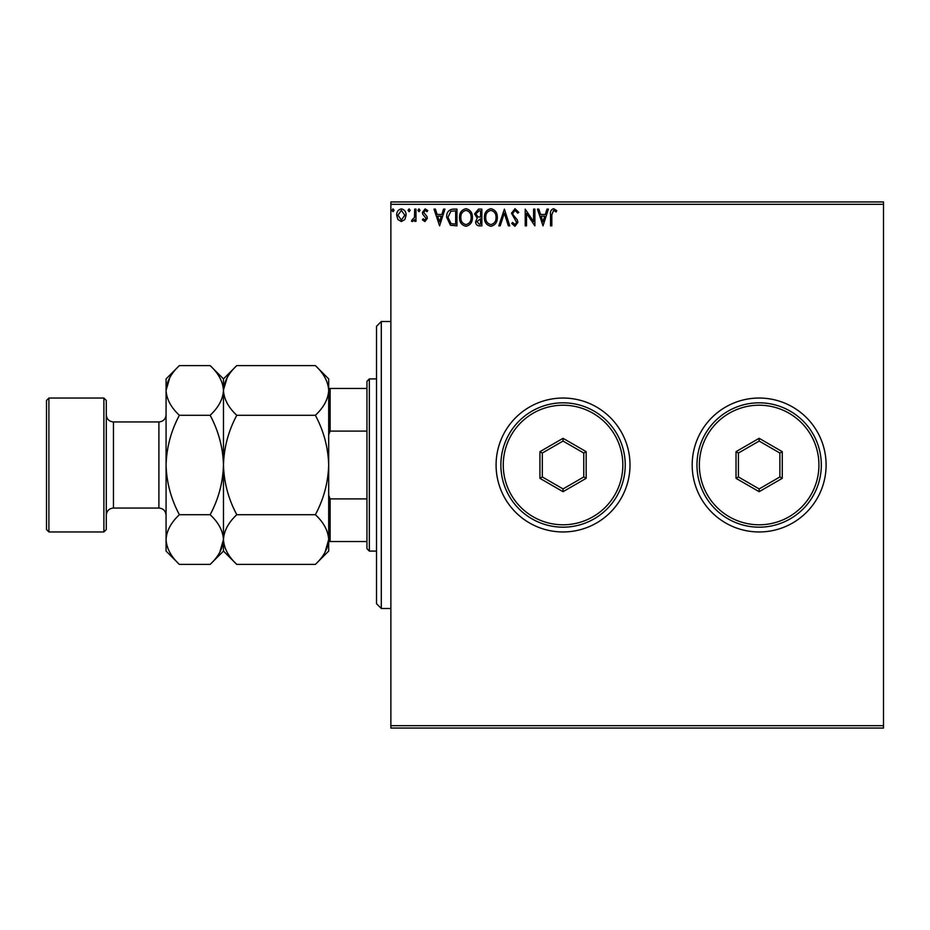 <?xml version="1.0" encoding="UTF-8"?>
<svg xmlns="http://www.w3.org/2000/svg" width="930" height="930" viewBox="0 0 930 930"><rect width="100%" height="100%" fill="white"/><g stroke="black" fill="none" stroke-linecap="round" stroke-linejoin="round"><path stroke-width="1.4" d="M692.187 465A66.96 66.96 0 0 0 759.147 531.96A66.96 66.96 0 0 0 826.107 465A66.96 66.96 0 0 0 759.147 398.04A66.96 66.96 0 0 0 692.187 465M496.085 465A66.96 66.96 0 0 0 563.045 531.96A66.96 66.96 0 0 0 630.005 465A66.96 66.96 0 0 0 563.045 398.04A66.96 66.96 0 0 0 496.085 465M883.5 728.062L390.867 728.062L390.867 725.667L883.5 725.667L883.5 728.062M883.5 204.333L390.867 204.333L390.867 201.938L883.5 201.938L883.5 725.667M404.852 219.538L401.376 221.561L397.912 219.55L396.657 215.202C396.622 211.726 398.203 209.634 401.376 208.901C404.562 209.634 406.131 211.726 406.108 215.202L404.852 219.538M415.977 209.122L415.977 221.352L414.687 221.352L414.687 219.55L412.443 221.561L411.467 221.142L412.083 219.84L414.489 217.422L414.687 209.122L415.977 209.122M424.894 221.561L422.418 219.829L423.173 218.771L424.824 220.061L426.068 218.411L422.836 214.33L422.418 212.435L425.126 208.901L427.777 210.564L427.044 211.691L425.277 210.401L423.696 212.377L426.94 216.469L427.347 218.352L424.894 221.561M453.073 209.122L456.967 209.122L456.967 225.862L450.446 225.258L446.667 217.271C446.47 212.447 448.609 209.727 453.073 209.122M481.868 209.122L481.868 225.862L479.496 225.862C476.95 225.734 475.66 224.351 475.637 221.712L477.206 218.143L474.567 213.865L478.52 209.122L481.868 209.122M504.397 209.122L509.768 225.862L508.361 225.862L504.293 213.156L500.224 225.862L498.817 225.862L504.397 209.122M533.588 209.122L534.878 209.122L534.878 225.862L526.508 213.377L526.508 225.862L525.218 225.862L525.218 209.122L533.588 221.573L533.588 209.122M551.827 214.725L551.827 225.862L550.537 225.862L550.537 214.551C550.025 211.517 551.048 209.564 553.606 208.692L556.768 210.622L556.105 211.912L553.617 210.401L551.827 214.725M390.867 204.333L390.867 725.667M543.027 225.862L537.447 209.122L538.854 209.122L540.574 214.481L545.271 214.481L546.991 209.122L548.398 209.122L543.027 225.862M515.011 208.692L518.777 212.342L517.731 213.191L515.104 210.401L512.767 213.237L513.186 214.888L517.254 219.829L517.917 222.375L514.929 226.281L511.698 223.456L512.697 222.421L514.941 224.572L516.627 222.444L511.477 213.214L515.011 208.692M497.318 217.411C497.411 222.189 495.295 225.141 490.959 226.281C486.53 225.258 484.356 222.328 484.437 217.492C484.356 212.714 486.495 209.773 490.854 208.692C495.225 209.738 497.376 212.644 497.318 217.411M472.417 217.411C472.51 222.189 470.394 225.141 466.058 226.281C461.629 225.258 459.455 222.328 459.548 217.492C459.455 212.714 461.606 209.773 465.965 208.692C470.324 209.738 472.475 212.644 472.417 217.411M439.588 225.862L434.008 209.122L435.403 209.122L437.123 214.481L441.831 214.481L443.552 209.122L444.947 209.122L439.588 225.862M420.058 210.296L418.977 211.691L417.907 210.296L418.977 208.901L420.058 210.296M410.176 210.296L409.107 211.691L408.038 210.296L409.107 208.901L410.176 210.296M394.088 210.296L393.006 211.691L391.937 210.296L393.006 208.901L394.088 210.296M541.121 216.202L542.922 221.817L544.724 216.202L541.121 216.202M485.727 217.492C485.669 221.328 487.39 223.688 490.901 224.572C494.4 223.642 496.109 221.259 496.027 217.422C496.085 213.609 494.376 211.273 490.901 210.401C487.367 211.273 485.646 213.633 485.727 217.492M479.241 224.142L480.577 224.142L480.577 218.771L476.927 221.677L479.241 224.142M479.927 217.062L480.577 217.062L480.577 210.831L479.101 210.831L475.858 213.865L477.881 216.864L479.927 217.062M460.827 217.492C460.769 221.328 462.489 223.688 466 224.572C469.499 223.642 471.208 221.259 471.126 217.422C471.196 213.609 469.487 211.273 466 210.401C462.477 211.273 460.745 213.633 460.827 217.492M455.677 224.142L455.677 210.831L450.852 211.261L447.958 217.283L451.131 223.665L455.677 224.142M437.67 216.202L439.483 221.817L441.273 216.202L437.67 216.202M397.947 215.19L401.376 220.061L404.817 215.19L401.376 210.401L397.947 215.19M381.3 608.487L376.522 603.698L376.522 326.302L381.3 321.513L381.3 608.487L390.867 608.487M369.338 551.095L366.955 548.7L366.955 381.3L369.338 378.905L369.338 551.095L376.522 551.095M366.955 431.09L330.127 431.09L328.685 434.81M328.685 495.19L330.127 498.91L330.127 541.527L328.685 541.527M366.955 498.91L330.127 498.91M328.685 388.473L330.127 388.473L330.127 431.09M366.955 388.473L330.127 388.473M366.955 541.527L330.127 541.527M106.287 400.435L106.287 529.565L103.893 531.96L103.893 398.04L106.287 400.435M48.895 531.96L46.5 529.565L46.5 400.435L48.895 398.04L48.895 531.96L103.893 531.96M236.79 514.709C228.431 499.108 223.991 482.531 223.467 465C224.002 447.435 228.443 430.857 236.79 415.292C228.455 407.561 224.025 399.272 223.467 390.437C223.979 381.719 228.408 373.43 236.79 365.595L315.375 365.595C323.698 373.325 328.139 381.614 328.685 390.437C328.185 399.168 323.745 407.456 315.375 415.292C323.721 430.892 328.162 447.47 328.685 465C328.15 482.565 323.721 499.143 315.375 514.709C323.698 522.439 328.139 530.728 328.685 539.563C328.185 548.282 323.745 556.57 315.375 564.405L236.79 564.405C228.455 556.675 224.025 548.386 223.467 539.563C223.979 530.832 228.408 522.544 236.79 514.709L315.375 514.709M236.79 415.292L315.375 415.292M227.164 377.685L223.467 390.007M324.989 552.315L328.685 539.563L328.685 378.905L315.375 365.595M236.79 564.405L223.467 551.095L223.467 378.905L236.79 365.595M315.375 564.405L328.685 551.095L328.685 539.563M223.467 390.437C222.956 399.168 218.515 407.456 210.145 415.292C218.492 430.892 222.933 447.47 223.467 465C222.933 482.577 218.492 499.143 210.145 514.709C218.469 522.439 222.909 530.728 223.467 539.563C222.956 548.282 218.515 556.57 210.145 564.405L179.385 564.405C171.062 556.675 166.621 548.386 166.075 539.563L166.075 378.905L179.385 365.595L210.145 365.595C218.469 373.325 222.909 381.614 223.467 390.437M219.759 552.315L223.467 539.563M179.385 564.405L166.075 551.095L166.075 539.563C166.575 530.832 171.015 522.544 179.385 514.709C171.039 499.108 166.598 482.531 166.075 465C166.609 447.423 171.05 430.857 179.385 415.292C171.062 407.561 166.621 399.272 166.075 390.437C166.575 381.719 171.015 373.43 179.385 365.595M169.772 377.685L166.075 390.437M179.385 415.292L210.145 415.292M179.385 514.709L210.145 514.709M622.833 465A59.787 59.787 0 0 0 563.045 405.213A59.787 59.787 0 0 0 503.258 465A59.787 59.787 0 0 0 563.045 524.787A59.787 59.787 0 0 0 622.833 465M500.875 465A62.182 62.182 0 0 1 563.045 402.818A62.182 62.182 0 0 1 625.227 465A62.182 62.182 0 0 1 563.045 527.182A62.182 62.182 0 0 1 500.875 465M539.935 478.346L539.935 451.655L563.045 438.309L586.167 451.655L586.167 478.346L563.045 491.691L539.935 478.346L542.318 476.962L563.045 488.936L583.773 476.962L583.773 453.038L563.045 441.064L542.318 453.038L542.318 476.962M563.045 491.691L563.045 488.936M583.773 476.962L586.167 478.346M583.773 453.038L586.167 451.655M563.045 441.064L563.045 438.309M539.935 451.655L542.318 453.038M818.935 465A59.787 59.787 0 0 0 759.147 405.213A59.787 59.787 0 0 0 699.36 465A59.787 59.787 0 0 0 759.147 524.787A59.787 59.787 0 0 0 818.935 465M696.965 465A62.182 62.182 0 0 1 759.147 402.818A62.182 62.182 0 0 1 821.318 465A62.182 62.182 0 0 1 759.147 527.182A62.182 62.182 0 0 1 696.965 465M736.025 478.346L736.025 451.655L759.147 438.309L782.258 451.655L782.258 478.346L759.147 491.691L736.025 478.346L738.42 476.962L759.147 488.936L779.875 476.962L779.875 453.038L759.147 441.064L738.42 453.038L738.42 476.962M759.147 491.691L759.147 488.936M779.875 476.962L782.258 478.346M779.875 453.038L782.258 451.655M759.147 441.064L759.147 438.309M736.025 451.655L738.42 453.038M158.902 421.953L113.46 421.953L113.46 508.047L158.902 508.047L158.902 421.953C163.25 421.534 165.645 419.139 166.075 414.78M381.3 321.513L390.867 321.513M369.338 378.905L376.522 378.905M158.902 508.047C163.25 508.466 165.645 510.861 166.075 515.22M113.46 508.047C109.101 508.466 106.706 510.861 106.287 515.22M48.895 398.04L103.893 398.04M223.467 378.905L210.145 365.595M223.467 551.095L210.145 564.405M113.46 421.953C109.101 421.534 106.706 419.139 106.287 414.78"/></g></svg>
